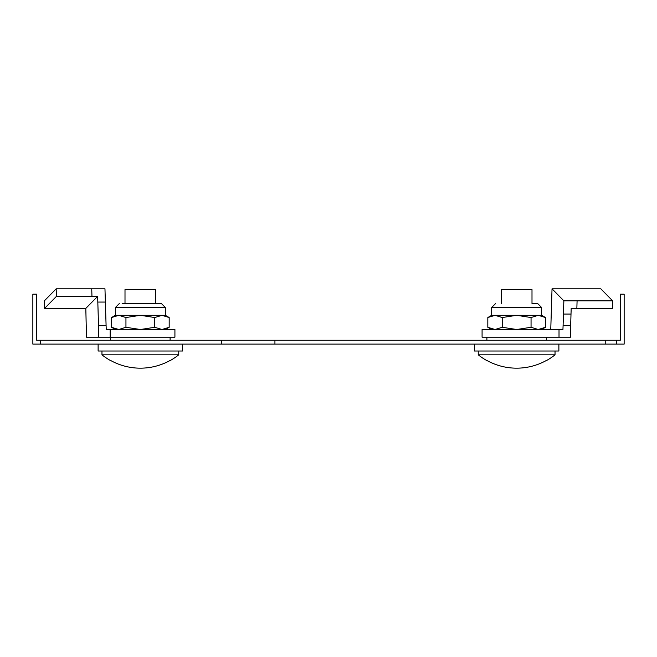 <?xml version="1.0" encoding="UTF-8"?>
<svg xmlns="http://www.w3.org/2000/svg" width="657" height="657" viewBox="0 0 657 657"><rect width="100%" height="100%" fill="white"/><g stroke="black" fill="none" stroke-linecap="round" stroke-linejoin="round"><path stroke-width="0.99" d="M616.471 344.104L624.15 344.104L624.15 294.188L620.307 294.188L620.307 340.26L616.471 340.26L616.471 344.104L32.85 344.104L32.85 294.188L36.693 294.188L36.693 340.26L40.529 340.26L40.529 344.104M616.471 340.26L40.529 340.26M474.403 344.104L474.403 351.019L558.877 351.019L558.877 344.104M501.283 303.559L501.283 289.581L531.998 289.581L531.998 303.559M486.903 360.611L487.149 360.611A61.315 61.315 0 0 0 546.131 360.611L546.131 360.611A61.315 61.315 0 0 1 487.149 360.611L486.903 360.611A61.438 61.438 0 0 1 478.247 354.813L478.247 351.019M546.386 360.611A61.438 61.438 0 0 0 555.034 354.813L555.034 351.019M478.247 354.813L555.034 354.813M550.755 329.51L552.036 288.825L563.854 300.832L563.451 314.062L571.007 314.062L571.188 308.388L612.398 308.388L612.628 300.832L600.81 288.825L552.036 288.825M571.007 314.062L570.654 325.675L563.09 325.675L563.451 314.062M570.654 325.675L570.506 337.189L482.082 337.189L482.082 329.51L562.942 329.51L563.09 325.675M559.017 337.189L559.017 329.51L562.942 329.51M612.628 300.832L563.854 300.832M541.598 329.51L545.458 327.285L545.458 317.536L538.255 315.311L495.025 315.311L487.823 317.536L487.823 327.285L495.025 329.51L502.235 327.285L502.235 317.536L495.025 315.311L491.682 315.311L491.682 307.476L541.598 307.476L537.681 303.559L534.741 303.559M532.318 303.559L537.681 303.559M545.458 327.285L538.255 329.51L531.053 327.285L531.053 317.536L516.64 315.311L502.235 317.536M531.053 327.285L516.64 329.51L502.235 327.285M545.458 317.536L541.598 315.311L538.255 315.311L531.053 317.536M98.123 344.104L98.123 351.019L182.597 351.019L182.597 344.104M125.002 303.559L125.002 289.581L155.717 289.581L155.717 303.559M110.614 360.611L110.614 360.611A61.438 61.438 0 0 1 101.966 354.813L178.753 354.813L178.753 351.019M101.966 354.813L101.966 351.019M170.097 360.611L169.851 360.611A61.315 61.315 0 0 1 110.869 360.611A61.315 61.315 0 0 0 169.851 360.611L170.097 360.611A61.438 61.438 0 0 0 178.753 354.813M98.534 325.675L97.638 296.389L85.812 308.388L86.494 337.189L98.681 337.189L98.534 325.675L106.097 325.675L104.964 288.825L91.734 288.825L91.964 296.389L97.638 296.389M106.097 325.675L106.245 329.51L174.918 329.51L174.918 337.189L110.171 337.189L110.171 329.51M110.171 337.189L98.681 337.189M44.602 308.388L56.42 296.389L56.19 288.825L44.372 300.832L44.602 308.388L85.812 308.388M56.19 288.825L91.734 288.825M91.964 296.389L56.42 296.389M165.318 329.51L169.178 327.285L161.975 329.51L154.765 327.285L154.765 317.536L161.975 315.311L165.318 315.311L165.318 307.476L161.4 303.559L122.136 303.559M169.178 327.285L169.178 317.536L161.975 315.311L140.36 315.311L125.947 317.536L118.745 315.311L111.542 317.536L111.542 327.285L118.745 329.51L125.947 327.285L125.947 317.536M154.765 317.536L140.36 315.311L115.402 315.311L111.542 317.536M154.765 327.285L140.36 329.51L125.947 327.285M221.45 340.26L221.45 344.104M274.93 340.26L274.93 344.104M605.228 340.26L605.228 344.104M576.854 308.388L577.084 300.832M97.811 302.064L105.375 302.064M115.402 315.311L115.402 307.476L165.318 307.476M486.886 340.26L486.886 337.189M546.394 340.26L546.394 337.189M491.682 307.476L495.6 303.559M491.682 329.51L487.823 327.285M491.682 315.311L487.823 317.536M541.598 315.311L541.598 307.476M170.114 340.26L170.114 337.189M110.606 340.26L110.606 337.189M115.402 329.51L111.542 327.285M165.318 315.311L169.178 317.536M115.402 307.476L119.319 303.559"/></g></svg>
